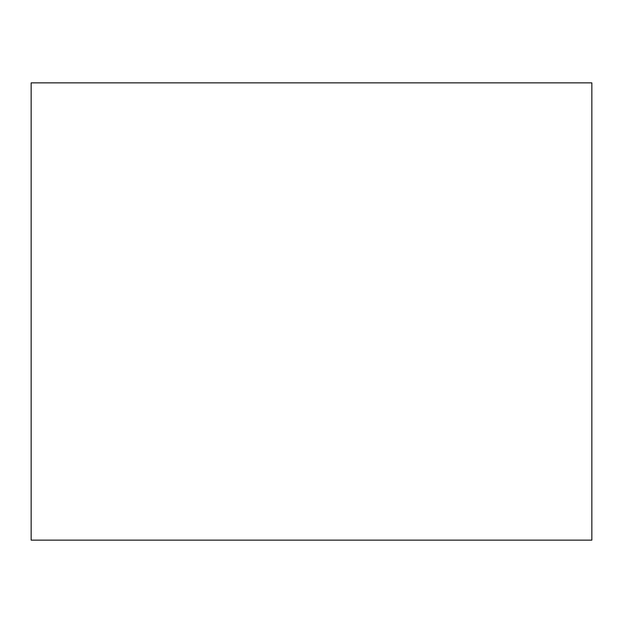 <?xml version="1.0" encoding="UTF-8"?>
<svg xmlns="http://www.w3.org/2000/svg" width="623" height="623" viewBox="0 0 623 623"><rect width="100%" height="100%" fill="white"/><g stroke="black" fill="none" stroke-linecap="round" stroke-linejoin="round"><path stroke-width="0.93" d="M591.85 82.859L591.85 540.141L31.15 540.141L31.15 82.859L591.85 82.859"/></g></svg>
